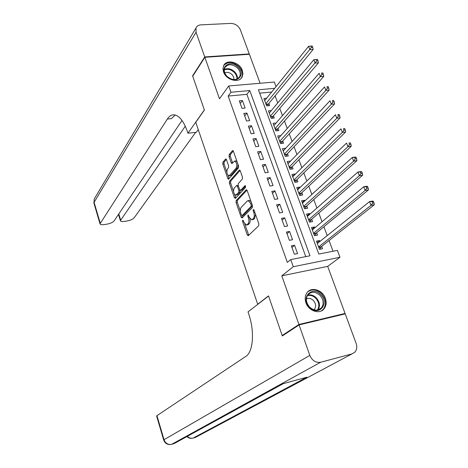 <?xml version="1.0" encoding="UTF-8"?>
<svg xmlns="http://www.w3.org/2000/svg" width="468" height="468" viewBox="0 0 468 468"><rect width="100%" height="100%" fill="white"/><g stroke="black" fill="none" stroke-linecap="round" stroke-linejoin="round"><path stroke-width="0.7" d="M242.681 220.188L242.599 221.463L247.268 234.983L248.274 235.726L258.71 225.728L258.845 223.844L253.995 209.997L253.264 209.5L253.176 210.822L253.796 212.601C254.563 215.233 254.428 217.234 253.381 218.603L251.644 219.855L249.233 217.175L248.099 214.83L247.818 216.21L248.432 217.971C249.187 220.574 249.052 222.546 248.034 223.885L246.355 225.09L243.98 222.429L243.378 220.685L242.681 220.188M223.511 71.879C226.079 80.18 239.347 83.591 242.208 76.787L242.921 73.768L242.33 70.422C239.727 62.15 226.413 58.74 223.599 65.725L222.949 68.644L223.511 71.879M305.955 302.743C308.599 311.021 319.626 314.689 324.049 308.845C326.29 305.937 326.728 302.439 325.365 298.35C322.657 290.049 311.518 286.439 307.143 292.529C305.06 295.378 304.662 298.783 305.955 302.743M226.483 159.664L225.535 159.079L222.908 162.261L222.815 164.104L227.787 178.524L228.46 179.291L238.475 167.936L238.592 166.041L233.421 151.287L232.742 150.538L232.438 150.702L229.156 154.686L229.051 156.564L231.227 162.8L231.9 163.554L234.632 161.05C236.831 162.536 237.34 164.906 236.164 168.141L229.022 175.927C226.881 174.459 226.366 172.136 227.489 168.96L228.536 167.725L228.636 165.871L226.483 159.664M305.768 256.622L246.893 94.337L228.173 96.057L230.958 92.254L228.712 85.966L274.342 82.04L276.05 86.603M283.438 335.205L282.198 335.503L268.521 295.887L257.704 304.241L195.764 122.288L204.399 110.056L192.722 76.225L204.861 57.289L219.48 98.806L228.712 85.966M282.198 335.503L298.929 324.476L345.074 313.455L327.694 266.368L339.984 257.277L293.272 266.719L290.727 259.594L309.98 255.791L249.783 90.558L230.958 92.254M327.694 266.368L281.8 275.827L298.929 324.476M281.8 275.827L293.272 266.719M228.173 96.057L287.323 262.367L290.727 259.594M236.147 200.608L236.036 202.439L241.149 217.257L242.137 217.959L252.357 207.576L252.486 205.692L247.168 190.517L246.145 189.85L236.147 200.608L237.375 200.415L237.264 202.246L240.371 211.249M234.421 197.759L229.379 183.14L229.484 181.303L239.247 170.141L240.242 170.761L242.482 177.15L242.365 179.039L238.3 183.561L238.189 185.427L239.651 189.639L240.646 190.295L245.115 185.55L245.536 187.434L235.392 198.42L234.421 197.759L235.65 197.572L234.556 194.413M260.103 83.263L249.397 54.27L204.861 57.289M343.881 314.192L345.074 313.455M266.661 98.227L263.911 98.491L266.643 105.903L269.673 105.598L268.872 103.44M271.341 110.571L268.474 110.863L271.229 118.346L274.266 118.018L273.458 115.836M276.073 123.02L273.072 123.353L275.857 130.905L278.893 130.549L278.08 128.349M280.788 135.667L278.507 138.101M280.759 135.597L277.717 135.96L280.525 143.577L283.573 143.196L282.748 140.973M285.515 148.461L283.169 150.743M285.451 148.292L282.403 148.678L285.24 156.365L288.288 155.961L287.457 153.72M290.289 161.378L287.867 163.502M290.189 161.103L287.136 161.519L289.996 169.276L293.05 168.849L292.213 166.585M295.109 174.412L294.969 174.032L292.611 176.377M294.969 174.032L291.909 174.476L294.799 182.309L297.859 181.853L297.01 179.566M299.97 187.569L299.795 187.089L297.402 189.376M299.795 187.089L296.73 187.557L299.643 195.46L302.708 194.975L301.86 192.67M304.884 200.854L304.662 200.263L302.234 202.492M304.662 200.263L301.597 200.76L304.539 208.74L307.605 208.225L306.745 205.897M309.839 214.262L309.576 213.56L307.113 215.73M309.576 213.56L306.505 214.087L309.477 222.142L312.554 221.604L311.682 219.252M314.841 227.799L314.543 226.986L312.039 229.098M314.543 226.986L311.466 227.542L314.461 235.673L317.544 235.106L316.666 232.731M291.371 245.864L294.372 254.218L297.554 253.597L294.553 245.261L291.371 245.864M286.41 232.04L289.382 240.318L292.558 239.727L289.581 231.473L286.41 232.04M281.49 218.357L284.439 226.553L287.609 225.991L284.661 217.813L281.49 218.357M276.623 204.797L279.542 212.917L282.707 212.384L279.788 204.288L276.623 204.797M271.803 191.371L274.693 199.409L277.852 198.912L274.962 190.886L271.803 191.371M267.029 178.068L269.89 186.036L273.043 185.562L270.176 177.612L267.029 178.068M262.296 164.894L265.128 172.786L268.281 172.341L265.444 164.467L262.296 164.894M257.611 151.843L260.413 159.658L263.56 159.243L260.752 151.445L257.611 151.843M252.966 138.914L255.744 146.659L258.886 146.268L256.101 138.54L252.966 138.914M248.368 126.108L251.123 133.778L254.253 133.415L251.497 125.757L248.368 126.108M243.81 113.414L246.537 121.013L249.666 120.68L246.934 113.092L243.81 113.414M245.121 108.061L242.412 100.544L239.294 100.842L241.997 108.371L245.121 108.061M333.04 251.246L329.045 240.534M327.202 235.597L323.903 226.746M322.042 221.75L318.807 213.092M316.924 208.038L313.765 199.567M311.863 194.46L308.769 186.17M306.844 181.011L303.82 172.903M301.878 167.684L298.917 159.758M296.952 154.493L294.062 146.741M292.079 141.418L289.253 133.842M287.247 128.472L284.486 121.06M282.467 115.643L279.765 108.4M277.723 102.931L275.085 95.858M271.645 92.061L259.658 93.161M319.896 241.47L319.55 240.54L316.467 241.125L319.498 249.333L322.581 248.736L321.697 246.338M257.704 304.241L258.008 304.177M274.657 88.323L258.418 89.786L318.807 254.054L337.399 250.386L339.984 257.277M246.893 94.337L249.783 90.558M319.55 240.54L317.011 242.588M294.553 245.261L291.944 247.455M289.581 231.473L287.013 233.731M284.661 217.813L282.134 220.141M279.788 204.288L277.302 206.675M274.962 190.886L272.511 193.343M270.176 177.612L267.766 180.133M265.444 164.467L263.069 167.047M260.752 151.445L258.412 154.083M256.101 138.54L253.802 141.237M251.497 125.757L249.233 128.513M246.934 113.092L244.706 115.906M242.412 100.544L240.219 103.41M246.706 225.032L248.426 224.511L247.186 224.722M249.918 218.614C250.38 220.908 250.164 222.598 249.274 223.669L248.426 224.511M252 219.79L253.761 219.258L252.509 219.469M255.481 214.245L254.633 218.398L253.761 219.258M244.799 224.061L248.748 235.269M246.975 190.113L237.375 200.415M241.892 215.649L242.594 217.503M241.441 215.081L242.137 215.567L251.082 206.423L251.176 205.101L250.52 203.235L248.151 200.614L247.244 201.035L241.184 207.377C240.195 208.74 240.072 210.694 240.809 213.25L241.441 215.081M243.056 215.415L242.137 215.567M252.515 205.791L243.366 215.368M251.023 201.527L249.064 200.468M233.52 191.4L230.601 182.965L229.379 183.14M240.09 170.428L230.706 181.128L230.601 182.965M240.458 190.417L241.886 190.107L245.606 186.071M234.17 188.154C233.017 191.33 233.544 193.676 235.755 195.185L238.768 192.342L238.879 190.488L237.416 186.282L236.72 185.492L234.17 188.154M236.007 195.15L237.715 194.641L236.48 194.828M240.137 190.365L240.002 192.155L237.715 194.641M238.171 185.381L237.861 185.328M235.65 197.572L235.825 197.952M229.25 175.898L230.999 175.371L229.77 175.541M238.077 164.578L237.411 167.971L230.999 175.371M237.036 161.618L235.65 160.916M233.298 151.012L230.391 154.528L230.285 156.406L232.59 162.934M227.951 175.289L229.15 178.671M226.372 159.395L224.131 162.103L224.032 163.94L226.845 172.084M319.919 249.251L321.13 246.788L374.312 204.773L371.001 205.341L369.533 201.603L317.351 243.512M318.609 246.934L371.001 205.341L372.686 203.147L374.014 202.925L373.423 201.427L372.095 201.649L372.686 203.147M372.095 201.649L369.533 201.603L372.838 201.041L373.423 201.427M374.014 202.925L374.312 204.773M320.685 294.588C330.104 303.463 318.585 316.976 309.559 307.336C300.076 298.221 311.881 285.012 320.685 294.588M309.629 307.096C314.034 310.846 317.983 311.074 321.487 307.786C324.102 303.79 323.581 299.625 319.925 295.296C315.467 291.505 311.477 291.318 307.962 294.735C305.464 298.701 306.019 302.819 309.629 307.096M313.987 309.775L314.455 309.29C316.298 306.47 315.935 303.533 313.367 300.491C311.109 298.403 308.792 297.87 306.417 298.882M321.229 310.992L323.423 309.167C326.682 304.206 326.038 299.034 321.498 293.652C316.766 289.446 312.214 288.814 307.839 291.751M238.113 67.216C246.806 75.436 235.188 85.129 226.916 76.343C218.176 67.948 230.034 58.506 238.113 67.216M227.068 76.378C232.339 80.543 236.545 80.625 239.674 76.623C240.85 73.757 240.102 70.861 237.434 67.93C232.14 63.742 227.922 63.689 224.786 67.778C223.675 70.615 224.435 73.482 227.068 76.378M233.994 79.601L233.667 77.039L232.069 74.611C229.642 72.429 227.208 71.838 224.763 72.85M241.026 78.425L241.71 77.349C243.173 73.786 242.249 70.188 238.932 66.55C232.842 61.589 227.735 61.296 223.622 65.672M299.081 324.909L282.339 335.925L268.568 296.022L248.017 311.887L248.76 314.104C254.832 331.508 253.206 352.076 245.776 356.44L156.944 415.66L164.028 439.698L309.822 355.411L299.081 324.909L345.226 313.87L356.119 343.377C357.295 346.923 356.856 349.871 354.802 352.234L351.959 353.907L320.65 362.238L171.697 444.302L174.108 443.6L283.31 383.643L306.885 377.202L193.149 438.066L195.501 437.381L351.959 353.907M309.822 355.411C312.191 360.664 315.795 362.94 320.65 362.238M156.628 416.046L156.944 415.66M192.962 75.845L192.6 75.874L204.358 109.939L187.943 133.204L187.288 131.256C183.468 120.656 178.928 115.175 173.681 114.818C171.253 114.871 169.141 116.28 167.339 119.047L100.012 223.821C100.339 224.669 101.749 224.927 104.247 224.581L106.973 224.154C110.413 223.488 112.782 222.411 114.081 220.931L182.011 120.434M198.268 129.63L196.367 132.263L187.943 133.204M204.732 56.932L249.268 53.919L240.394 29.882C238.446 25.763 235.264 23.605 230.847 23.4L200.912 24.857C198.52 25.026 196.888 26.062 196.022 27.951L196.034 32.222L204.732 56.932L192.6 75.874M249.268 53.919L248.999 54.294M185.293 126.184L120.375 220.68C120.68 221.499 122.025 221.738 124.418 221.411L127.08 220.99C130.455 220.334 132.813 219.27 134.164 217.796L195.671 132.339M175.225 115.011L171.405 118.632L167.339 119.047M314.964 235.579L316.105 233.193L368.456 189.909L365.151 190.441L363.7 186.744L312.337 229.905M313.583 233.298L365.151 190.441L366.824 188.241L368.146 188.031L367.561 186.551L366.239 186.761L366.824 188.241M366.239 186.761L363.7 186.744L367 186.217L367.561 186.551M368.146 188.031L368.456 189.909M310.056 222.043L311.132 219.726L362.665 175.196L359.365 175.699L357.926 172.037L307.371 216.432M308.605 219.79L359.365 175.699L361.021 173.493L362.343 173.295L361.764 171.832L360.442 172.031L361.021 173.493M360.442 172.031L357.926 172.037L361.226 171.545L361.764 171.832M362.343 173.295L362.665 175.196M305.183 208.629L306.207 206.388L356.932 160.641L353.638 161.109L352.217 157.482L302.451 203.083M303.679 206.406L353.638 161.109L355.282 158.898L356.598 158.716L356.025 157.266L354.709 157.447L355.282 158.898M354.709 157.447L352.217 157.482L355.51 157.026L356.025 157.266M356.598 158.716L356.932 160.641M300.357 195.349L301.322 193.173L351.257 146.232L347.976 146.665L346.566 143.079L297.578 189.856M298.795 193.149L347.976 146.665L349.596 144.46L350.912 144.284L350.351 142.851L349.034 143.021L349.596 144.46M349.034 143.021L350.351 142.851M350.912 144.284L351.257 146.232M295.571 182.192L296.49 180.081L345.647 131.976L342.365 132.38L340.973 128.829L292.752 176.758M293.957 180.016L342.365 132.38L343.974 130.162L345.29 130.005L344.729 128.583L343.418 128.741L343.974 130.162M343.418 128.741L344.729 128.583M345.29 130.005L345.647 131.976M290.833 169.159L291.699 167.111L340.09 117.866L336.814 118.234L335.433 114.724L287.966 163.777M289.16 167.012L336.814 118.234L338.411 116.017L339.721 115.871L339.171 114.467L337.855 114.613L338.411 116.017M337.855 114.613L339.171 114.467M339.721 115.871L340.09 117.866M286.129 156.248L286.948 154.259L334.591 103.902L331.321 104.235L329.958 100.76L283.228 150.918M284.409 154.118L331.321 104.235L332.9 102.018L334.21 101.884L333.666 100.491L332.356 100.626L332.9 102.018M332.356 100.626L333.666 100.491M334.21 101.884L334.591 103.902M281.467 143.46L282.245 141.529L329.15 90.072L325.88 90.382L324.529 86.943L278.536 138.177M279.706 141.348L325.88 90.382L327.454 88.159L328.758 88.037L328.214 86.662L326.91 86.779L327.454 88.159M326.91 86.779L328.214 86.662M328.758 88.037L329.15 90.072M276.845 130.788L277.588 128.911L323.762 76.389L320.498 76.664L319.164 73.26L273.885 125.553M275.044 128.7L322.054 74.441L323.359 74.33L322.826 72.967L321.516 73.078L322.054 74.441M321.516 73.078L322.826 72.967M323.359 74.33L323.762 76.389M272.265 118.234L272.967 116.409L318.427 62.841L315.169 63.092L313.847 59.717L269.275 113.045M270.422 116.158L316.713 60.863L318.018 60.764L317.485 59.413L316.181 59.512L316.713 60.863M313.847 59.717L316.181 59.512M318.018 60.764L318.427 62.841M267.725 105.791L268.392 104.025L313.145 49.432L309.898 49.649L308.587 46.309L264.707 100.649M265.847 103.738L311.425 47.42L312.729 47.332L312.203 45.999L310.898 46.08L311.425 47.42M308.587 46.309L310.898 46.08M312.729 47.332L313.145 49.432M243.594 221.3L242.599 221.463M254.223 210.653L253.176 210.822M248.836 216.04L247.818 216.21M249.274 223.669L248.034 223.885M249.479 217.801L248.432 217.971M254.633 218.398L253.381 218.603M254.844 212.431L253.796 212.601M248.496 234.766L247.268 234.983M246.654 189.774L246.145 189.85M242.383 217.058L241.149 217.257M237.264 202.246L236.036 202.439M252.334 206.218L251.082 206.423M252.217 204.937L251.176 205.101M251.568 203.071L250.52 203.235M230.706 181.128L229.484 181.303M239.78 170.065L239.247 170.141M241.886 190.107L240.646 190.295M245.273 185.597L244.91 185.65M240.002 192.155L238.768 192.342M240.066 190.306L238.879 190.488M238.434 186.129L237.416 186.282M237.411 167.971L236.164 168.141M232.461 162.636L231.227 162.8M230.285 156.406L229.051 156.564M230.391 154.528L229.156 154.686M233 150.632L232.438 150.702M229.01 178.355L227.787 178.524M224.032 163.94L222.815 164.104M224.131 162.103L222.908 162.261M226.067 159.009L225.535 159.079M320.902 247.092L318.819 247.496M321.13 246.788L318.726 247.25M307.71 295.074C310.758 294.372 313.613 295.29 316.274 297.818C319.784 301.93 320.375 305.961 318.041 309.921M317.392 310.05C319.738 306.218 319.194 302.281 315.765 298.245C313.145 295.764 310.342 294.893 307.365 295.63M224.318 69.387C227.764 67.942 231.21 68.761 234.643 71.85C236.755 74.084 237.656 76.442 237.358 78.934M236.843 79.162C237.118 76.77 236.241 74.5 234.216 72.359C230.911 69.381 227.594 68.585 224.266 69.96M186.867 436.591C188.551 438.136 190.499 438.662 192.728 438.177L193.149 438.066C190.979 438.604 189.025 438.042 187.282 436.369M197.438 436.351L195.127 437.492M164.028 439.698L163.677 439.996C165.052 443.524 167.591 444.992 171.288 444.407L171.697 444.302C168.065 444.939 165.508 443.407 164.028 439.698M176.225 442.441L173.745 443.705M196.034 32.222L94.091 202.334L100.205 223.096M118.796 213.952L120.598 219.913M93.945 203.217L94.255 198.982L94.823 198.034M315.882 233.503L313.806 233.889M316.105 233.193L313.712 233.631M310.91 220.042L308.839 220.41M311.132 219.726L308.74 220.147M305.99 206.71L303.913 207.055M306.207 206.388L303.814 206.78M301.111 193.5L299.04 193.828M301.322 193.173L298.941 193.547M296.279 180.414L294.214 180.718M296.49 180.081L294.109 180.432M291.488 167.45L289.429 167.737M291.699 167.111L289.318 167.445M286.749 154.604L284.69 154.873M286.948 154.259L284.579 154.569M282.046 141.874L279.993 142.126M282.245 141.529L279.876 141.816M277.389 129.262L275.336 129.501M277.588 128.911L275.219 129.186M272.774 116.766L270.726 116.988M272.967 116.409L270.609 116.661M268.205 104.382L266.157 104.586M268.392 104.025L266.035 104.253M243.184 215.45L242.026 215.643M249.397 200.415L248.151 200.614M237.955 185.316L236.72 185.492M235.872 160.887L234.632 161.05M314.455 309.29L313.812 309.717M318.415 309.816L321.487 307.786M238.68 77.992L239.674 76.623M156.616 416.005L163.677 439.996M118.486 214.42L120.375 220.68M196.022 27.951L94.255 198.982L93.91 203.1L100.012 223.821"/></g></svg>
